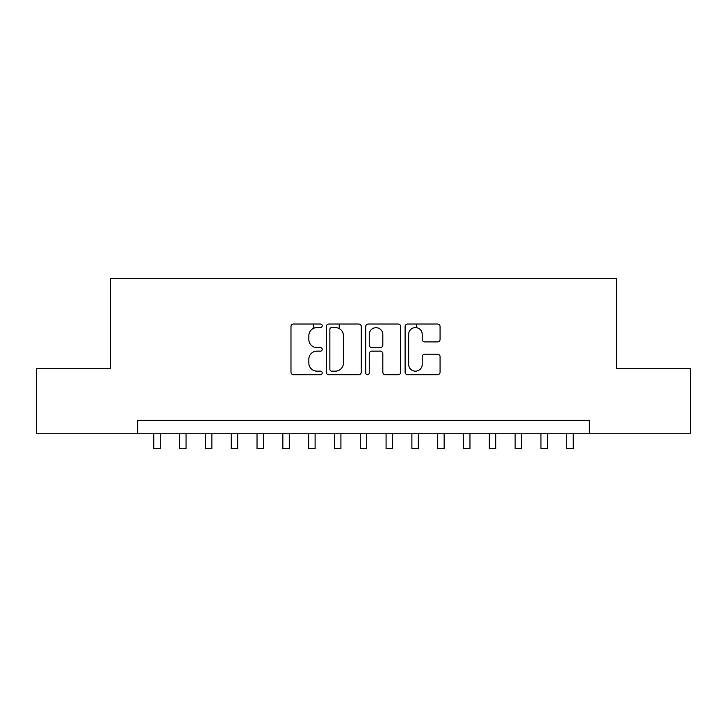 <?xml version="1.0" encoding="UTF-8"?>
<svg xmlns="http://www.w3.org/2000/svg" width="727" height="727" viewBox="0 0 727 727"><rect width="100%" height="100%" fill="white"/><g stroke="black" fill="none" stroke-linecap="round" stroke-linejoin="round"><path stroke-width="1.09" d="M322.206 325.805A1.772 1.772 0 0 0 320.434 324.033L293.508 324.033A2.535 2.535 0 0 0 290.982 326.568L290.982 372.169A2.535 2.535 0 0 0 293.508 374.705L320.434 374.705A1.772 1.772 0 0 0 322.206 372.933A1.772 1.772 0 0 0 320.434 371.161L316.945 371.161A8.106 8.106 0 0 1 308.839 363.046L308.839 359.247A8.106 8.106 0 0 1 316.945 351.141L320.434 351.141A1.772 1.772 0 0 0 322.206 349.369A1.772 1.772 0 0 0 320.434 347.597L316.945 347.597A8.106 8.106 0 0 1 308.839 339.491L308.839 335.692A8.106 8.106 0 0 1 316.945 327.577L320.434 327.577A1.772 1.772 0 0 0 322.206 325.805M437.545 341.899A2.535 2.535 0 0 0 440.071 339.364L440.071 326.568A2.535 2.535 0 0 0 437.545 324.033L407.647 324.033A2.535 2.535 0 0 0 405.112 326.568L405.112 372.169A2.535 2.535 0 0 0 407.647 374.705L437.545 374.705A2.535 2.535 0 0 0 440.071 372.169L440.071 356.712A2.535 2.535 0 0 0 437.545 354.185L424.75 354.185A2.535 2.535 0 0 0 422.214 356.712L422.214 364.381A6.779 6.779 0 0 1 415.435 371.161A6.779 6.779 0 0 1 408.656 364.381L408.656 334.356A6.779 6.779 0 0 1 415.435 327.577A6.779 6.779 0 0 1 422.214 334.356L422.214 339.364A2.535 2.535 0 0 0 424.75 341.899L437.545 341.899M137.657 433.256L36.35 433.256L36.35 368.725L110.559 368.725L110.559 278.386L616.441 278.386L616.441 368.725L690.65 368.725L690.65 433.256L589.343 433.256L589.343 420.351L137.657 420.351L137.657 433.256L589.343 433.256M361.283 326.568A2.535 2.535 0 0 0 358.747 324.033L328.858 324.033A2.535 2.535 0 0 0 326.323 326.568L326.323 372.169A2.535 2.535 0 0 0 328.858 374.705L358.747 374.705A2.535 2.535 0 0 0 361.283 372.169L361.283 326.568M368.253 324.033L398.142 324.033A2.535 2.535 0 0 1 400.677 326.568L400.677 372.169A2.535 2.535 0 0 1 398.142 374.705L385.355 374.705A2.535 2.535 0 0 1 382.82 372.169L382.82 353.676A2.535 2.535 0 0 0 380.285 351.141L371.797 351.141A2.535 2.535 0 0 0 369.261 353.676L369.261 372.933A1.772 1.772 0 0 1 367.489 374.705A1.772 1.772 0 0 1 365.717 372.933L365.717 326.568A2.535 2.535 0 0 1 368.253 324.033M331.639 327.577A1.772 1.772 0 0 0 329.867 329.358L329.867 369.38A1.772 1.772 0 0 0 331.639 371.161L335.311 371.161A8.106 8.106 0 0 0 343.426 363.046L343.426 335.692A8.106 8.106 0 0 0 335.311 327.577L331.639 327.577M382.82 334.484A6.779 6.779 0 0 0 376.041 327.704A6.779 6.779 0 0 0 369.261 334.484L369.261 345.061A2.535 2.535 0 0 0 371.797 347.597L380.285 347.597A2.535 2.535 0 0 0 382.82 345.061L382.82 334.484M153.788 433.256L153.788 448.614L160.24 448.614L160.24 433.256M179.596 433.256L179.596 448.614L186.048 448.614L186.048 433.256M205.414 433.256L205.414 448.614L211.866 448.614L211.866 433.256M231.222 433.256L231.222 448.614L237.674 448.614L237.674 433.256M257.031 433.256L257.031 448.614L263.483 448.614L263.483 433.256M282.839 433.256L282.839 448.614L289.291 448.614L289.291 433.256M313.428 328.386L313.428 324.033M308.648 433.256L308.648 448.614L315.109 448.614L315.109 433.256M339.236 328.595L339.236 324.033M334.465 433.256L334.465 448.614L340.918 448.614L340.918 433.256M360.274 433.256L360.274 448.614L366.726 448.614L366.726 433.256M386.082 433.256L386.082 448.614L392.535 448.614L392.535 433.256M416.671 327.695L416.671 324.033M411.891 433.256L411.891 448.614L418.352 448.614L418.352 433.256M437.709 433.256L437.709 448.614L444.161 448.614L444.161 433.256M463.517 433.256L463.517 448.614L469.969 448.614L469.969 433.256M489.326 433.256L489.326 448.614L495.778 448.614L495.778 433.256M515.134 433.256L515.134 448.614L521.586 448.614L521.586 433.256M540.952 433.256L540.952 448.614L547.404 448.614L547.404 433.256M566.76 433.256L566.76 448.614L573.212 448.614L573.212 433.256"/></g></svg>
